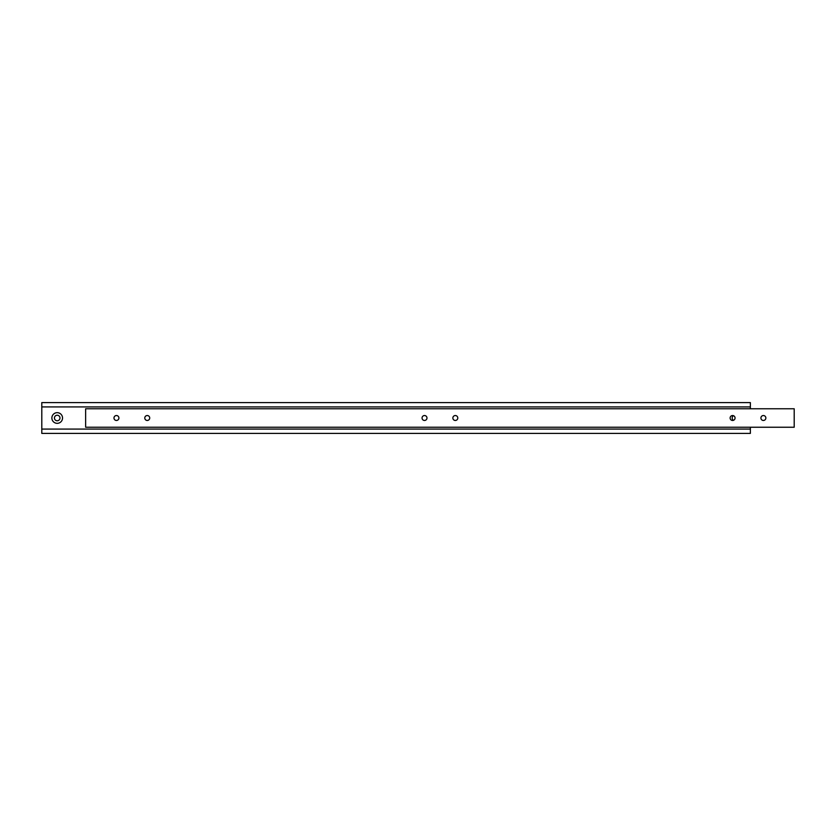 <?xml version="1.0" encoding="UTF-8"?>
<svg xmlns="http://www.w3.org/2000/svg" width="836" height="836" viewBox="0 0 836 836"><rect width="100%" height="100%" fill="white"/><g stroke="black" fill="none" stroke-linecap="round" stroke-linejoin="round"><path stroke-width="1.25" d="M765.86 418A2.466 2.466 0 0 0 763.393 415.534A2.466 2.466 0 0 0 760.927 418A2.466 2.466 0 0 0 763.393 420.466A2.466 2.466 0 0 0 765.86 418M426.977 418A2.466 2.466 0 0 0 424.521 415.534A2.466 2.466 0 0 0 422.055 418A2.466 2.466 0 0 0 424.521 420.466A2.466 2.466 0 0 0 426.977 418M457.783 418A2.466 2.466 0 0 0 455.327 415.534A2.466 2.466 0 0 0 452.861 418A2.466 2.466 0 0 0 455.327 420.466A2.466 2.466 0 0 0 457.783 418M149.717 418A2.466 2.466 0 0 0 147.251 415.534A2.466 2.466 0 0 0 144.785 418A2.466 2.466 0 0 0 147.251 420.466A2.466 2.466 0 0 0 149.717 418M735.053 418A2.466 2.466 0 0 0 732.587 415.534A2.466 2.466 0 0 0 730.121 418A2.466 2.466 0 0 0 732.587 420.466A2.466 2.466 0 0 0 735.053 418M118.911 418A2.466 2.466 0 0 0 116.444 415.534A2.466 2.466 0 0 0 113.978 418A2.466 2.466 0 0 0 116.444 420.466A2.466 2.466 0 0 0 118.911 418M794.2 408.762L85.638 408.762L85.638 427.238L794.2 427.238L794.2 408.762M733.433 415.68A2.769 2.769 0 0 0 733.433 420.32M59.973 418A2.769 2.769 0 0 0 57.203 415.231A2.769 2.769 0 0 0 54.434 418A2.769 2.769 0 0 0 57.203 420.769A2.769 2.769 0 0 0 59.973 418M62.533 418A5.329 5.329 0 0 0 57.203 412.67A5.329 5.329 0 0 0 51.874 418A5.329 5.329 0 0 0 57.203 423.329A5.329 5.329 0 0 0 62.533 418M750.362 408.762L750.362 402.597L41.8 402.597L41.8 433.403L750.362 433.403L750.362 429.087L41.8 429.087M750.362 427.238L750.362 429.087M750.362 406.913L41.8 406.913"/></g></svg>

